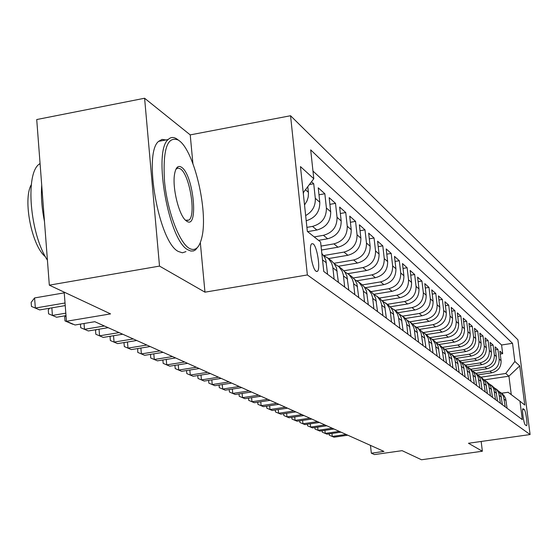 <?xml version="1.0" encoding="UTF-8"?>
<svg xmlns="http://www.w3.org/2000/svg" width="558" height="558" viewBox="0 0 558 558"><rect width="100%" height="100%" fill="white"/><g stroke="black" fill="none" stroke-linecap="round" stroke-linejoin="round"><path stroke-width="0.84" d="M316.072 271.258L317.349 271.369C320.752 269.667 317.202 246.427 313.15 243.86L311.769 243.734C308.393 245.569 312.055 268.984 316.072 271.258M144.599 98.243L36.723 119.545L49.32 285.159L159.511 266.096L204.967 292.169L307.367 274.948L290.551 115.736L190.222 134.89L144.599 98.243L159.511 266.096M307.367 274.948L530.1 434.549L517.894 339.766L290.551 115.736M530.1 434.549L468.462 443.261L482.37 451.234L481.163 441.462M482.37 451.234L421.492 459.757L402.109 450.662L374.495 454.575L371.335 453.208L383.946 451.422L94.825 321.701L75.044 324.993L66.444 321.275L110.568 313.896L49.32 285.159M477.836 374.878L491.877 372.765C498.175 371.168 501.244 367.143 501.077 360.691L499.87 351.142L502.681 353.667L500.24 354.044M475.911 373.295L489.931 371.182C496.264 369.57 499.347 365.525 499.18 359.038L497.966 349.434L495.455 349.817M497.966 349.434L495.079 346.832L496.299 356.513C496.46 363.056 493.356 367.136 486.967 368.761L472.647 370.924M467.339 366.85L481.917 364.639C488.39 362.993 491.542 358.85 491.382 352.217L490.147 342.396L493.119 345.074L490.531 345.472M462.066 362.63L476.72 360.398C483.277 358.717 486.478 354.518 486.318 347.787L485.069 337.834L488.131 340.589L485.467 341.001M456.59 358.292L471.364 356.025C478.018 354.323 481.268 350.054 481.101 343.233L479.845 333.133L482.998 335.972L480.25 336.397M450.913 353.828L465.853 351.526C472.598 349.796 475.897 345.465 475.737 338.539L474.46 328.292L477.711 331.215L474.879 331.661M445.012 349.238L460.169 346.888C467.011 345.123 470.359 340.729 470.199 333.705L468.915 323.305L472.263 326.318L469.348 326.779M438.93 344.502L454.31 342.11C461.257 340.31 464.654 335.846 464.493 328.718L463.196 318.165L466.648 321.269L463.635 321.75M432.652 339.62L448.262 337.178C455.314 335.351 458.767 330.81 458.606 323.57L457.302 312.864L460.859 316.065L457.755 316.56M426.179 334.577L442.027 332.087C449.183 330.224 452.691 325.614 452.538 318.262L451.213 307.388L454.889 310.694L451.68 311.204M419.497 329.373L435.582 326.835C442.857 324.937 446.414 320.25 446.267 312.78L444.928 301.739L448.723 305.149L445.403 305.686M412.592 324.003L428.935 321.401C436.314 319.469 439.934 314.705 439.788 307.116L438.435 295.9L442.355 299.423L438.923 299.981M405.443 318.451L422.057 315.793C429.555 313.819 433.231 308.979 433.092 301.264L431.725 289.867L435.777 293.508L432.227 294.087M397.994 312.717L414.943 309.99C422.566 307.974 426.305 303.05 426.166 295.21L424.784 283.624L428.976 287.391L425.301 287.991M390.223 306.795L407.584 303.984C415.333 301.927 419.135 296.919 418.995 288.946L417.6 277.166L421.939 281.065L418.137 281.692M382.132 300.671L399.96 297.763C407.842 295.67 411.713 290.565 411.574 282.46L410.165 270.477L414.657 274.522L410.716 275.171M373.874 294.303L392.065 291.325C400.079 289.184 404.02 283.987 403.887 275.736L402.464 263.55L407.117 267.735L403.029 268.419M365.636 287.656L383.876 284.643C392.03 282.453 396.04 277.166 395.915 268.768L394.478 256.373L399.305 260.712L395.064 261.423M356.987 280.772L375.388 277.717C383.681 275.478 387.768 270.086 387.643 261.542L386.192 248.924L391.2 253.423L386.799 254.169M347.92 273.643L366.571 270.525C375.018 268.238 379.182 262.741 379.063 254.036L377.592 241.189L382.795 245.862L378.219 246.643M338.42 266.257L357.413 263.048C366.013 260.712 370.254 255.111 370.142 246.245L368.664 233.153L374.062 238.015L369.305 238.831M328.543 258.57L347.892 255.278C356.653 252.886 360.977 247.173 360.873 238.14L359.373 224.804L364.988 229.854L360.036 230.712M321.457 250.033L337.988 247.201C346.909 244.746 351.324 238.915 351.219 229.708L349.713 216.12L355.558 221.373L350.396 222.272M318.534 240.359L327.672 238.782C336.767 236.271 341.273 230.314 341.175 220.926L339.648 207.074L345.737 212.542L340.359 213.491M307.604 231.633L316.923 230.015C326.2 227.434 330.796 221.359 330.706 211.775L329.164 197.644L335.511 203.349L329.897 204.347M306.209 220.766C315.382 217.941 319.908 211.768 319.79 202.233L318.234 187.809L324.847 193.759L318.988 194.812M311.497 181.755L313.729 183.756L309.383 184.545M524.213 409.502L523.041 408.693C521.604 408.623 523.795 424.206 525.336 424.952L526.48 425.705C527.917 425.768 525.748 410.339 524.213 409.502L522.651 409.725M484.239 379.879L508.924 376.183L505.729 373.469L514.867 361.479L512.537 343.303L310.687 149.872L313.791 178.713L300.455 166.591L307.339 231.424L320.599 242.005L323.766 271.467L522.316 419.623L519.951 401.202L508.115 392.267L501.53 393.237M514.867 361.479L519.728 365.902L524.764 405.045L519.951 401.202M306.907 227.378L312.494 226.402L316.923 230.015M314.217 236.913L323.424 235.316L327.672 238.782M321.038 246.085L333.914 243.874L337.988 247.201M323.745 255.536L343.979 252.09L347.892 255.278M333.991 263.306L353.653 259.979L357.413 263.048M343.881 270.769L362.951 267.568L366.571 270.525M353.333 277.968L371.9 274.871L375.388 277.717M362.365 284.908L380.521 281.902L383.876 284.643M370.993 291.611L388.828 288.681L392.065 291.325M379.3 298.077L396.836 295.217L399.96 297.763M387.315 304.319L404.564 301.522L407.584 303.984M395.057 310.346L412.027 307.611L414.943 309.99M402.534 316.17L419.239 313.498L422.057 315.793M409.774 321.799L426.207 319.183L428.935 321.401M416.763 327.246L432.952 324.686L435.582 326.835M423.473 332.526L439.474 330.008L442.027 332.087M429.911 337.653L445.793 335.163L448.262 337.178M436.091 342.619L451.91 340.157L454.31 342.11M442.375 347.397L457.846 344.997L460.169 346.888M448.458 352.028L463.6 349.692L465.853 351.526M454.324 356.527L469.18 354.246L471.364 356.025M459.987 360.893L474.593 358.661L476.72 360.398M465.449 365.148L479.859 362.958L481.917 364.639M470.757 369.277L484.965 367.129L486.967 368.761M502.681 353.667L501.579 344.99L312.968 171.076M304.535 205.002L307.074 200.789L308.204 197.051L308.462 193.214L307.793 186.658M313.729 183.756L315.291 198.299C315.661 205.93 312.445 211.691 305.658 215.576M324.847 193.759L326.395 208.008C326.479 217.662 321.847 223.793 312.494 226.402M335.511 203.349L337.039 217.313C337.13 226.778 332.596 232.777 323.424 235.316M345.737 212.542L347.25 226.234C347.348 235.518 342.905 241.398 333.914 243.874M355.558 221.373L357.057 234.806C357.162 243.909 352.802 249.67 343.979 252.09M364.988 229.854L366.473 243.037C366.585 251.972 362.309 257.615 353.653 259.979M374.062 238.015L375.534 250.954C375.653 259.721 371.454 265.259 362.951 267.568M382.795 245.862L384.253 258.577C384.371 267.184 380.256 272.611 371.9 274.871M391.2 253.423L392.644 265.908C392.769 274.369 388.731 279.697 380.521 281.902M399.305 260.712L400.735 272.981C400.86 281.288 396.891 286.519 388.828 288.681M407.117 267.735L408.533 279.802C408.665 287.963 404.766 293.103 396.836 295.217M414.657 274.522L416.059 286.38C416.198 294.401 412.369 299.451 404.564 301.522M421.939 281.065L423.327 292.727C423.466 300.623 419.7 305.582 412.027 307.611M428.976 287.391L430.344 298.865C430.49 306.628 426.786 311.504 419.239 313.498M435.777 293.508L437.13 304.801C437.284 312.438 433.643 317.23 426.207 319.183M442.355 299.423L443.701 310.534C443.847 318.053 440.269 322.768 432.952 324.686M448.723 305.149L450.048 316.093C450.201 323.487 446.679 328.132 439.474 330.008M454.889 310.694L456.2 321.464C456.36 328.753 452.887 333.321 445.793 335.163M460.859 316.065L462.163 326.674C462.317 333.851 458.899 338.343 451.91 340.157M466.648 321.269L467.939 331.724C468.099 338.797 464.73 343.219 457.846 344.997M472.263 326.318L473.54 336.62C473.7 343.589 470.387 347.941 463.6 349.692M477.711 331.215L478.973 341.37C479.134 348.234 475.869 352.523 469.18 354.246M482.998 335.972L484.246 345.981C484.414 352.747 481.191 356.974 474.593 358.661M488.131 340.589L489.373 350.459C489.533 357.134 486.36 361.298 479.859 362.958M493.119 345.074L494.346 354.811C494.514 361.389 491.382 365.49 484.965 367.129M505.227 406.873L503.546 396.522L501.398 393.25L498.782 391.298M507.096 408.268L505.625 398.503L504.02 395.566L501.956 393.571M502.381 404.745L500.889 394.848L499.264 391.869L497.171 389.847M493.9 387.503L496.962 389.923L498.747 392.818L500.449 403.308M497.52 401.118L496.013 391.081L494.367 388.061L492.254 386.01M488.871 383.604L492.003 386.066L493.816 389.003L495.539 399.64M492.519 397.387L490.998 387.203L489.331 384.148L487.183 382.07M483.702 379.586L486.506 381.665L488.738 385.076L490.475 395.866M487.371 393.543L485.83 383.213L484.142 380.117L481.966 378.003M478.373 375.45L481.247 377.571L483.507 381.03L485.265 391.974M482.063 389.589L480.508 379.105L478.792 375.959L476.588 373.825M472.877 371.182L476.232 373.797L478.115 376.859L479.894 387.97M476.595 385.508L475.018 374.871L473.644 372.165L471.05 369.508M467.213 366.787L470.234 369.005L472.563 372.563L474.363 383.841M470.952 381.295L469.362 370.498L467.604 367.262L465.337 365.065M461.375 362.254L464.472 364.52L466.83 368.134L468.65 379.58M465.135 376.957L463.524 365.992L461.745 362.707L459.443 360.475M455.349 357.573L458.523 359.896L460.915 363.558L462.756 375.178M459.129 372.472L457.504 361.34L455.691 358.006L453.361 355.739M449.12 352.747L452.385 355.118L454.812 358.836L456.674 370.645M452.929 367.848L451.283 356.534L449.448 353.144L447.084 350.849M442.689 347.76L446.044 350.18L448.506 353.96L450.39 365.95M446.519 363.063L444.852 351.575L442.989 348.129L440.59 345.793M436.042 342.598L439.495 345.081L441.985 348.924L443.896 361.103M439.892 358.117L438.204 346.441L436.321 342.94L433.88 340.575M429.172 337.269L432.715 339.808L435.247 343.707L437.179 356.095M433.036 353.005L431.334 341.133L429.416 337.576L426.94 335.17M422.057 331.752L425.705 334.354L428.279 338.315L430.232 350.912M425.942 347.711L424.22 335.637L422.273 332.024L419.762 329.576M414.692 326.039L418.444 328.711L421.06 332.735L423.034 345.541M418.598 342.228L416.854 329.952L415.285 326.835L412.32 323.786M407.061 320.125L410.932 322.859L413.583 326.953L414.357 329.673L415.584 339.982M410.981 336.544L409.216 324.052L407.207 320.313L404.613 317.788M399.144 313.987L403.141 316.798L405.833 320.962L406.615 323.731L407.856 334.214M403.085 330.657L401.3 317.941L399.263 314.133L396.619 311.566M390.935 307.625L395.057 310.506L397.505 314.077L398.586 317.565L399.842 328.237M394.89 324.54L393.083 311.594L391.012 307.723L388.333 305.114M382.418 301.027L386.666 303.977L389.156 307.611L390.258 311.162L391.528 322.029M386.38 318.193L384.553 305.01L382.886 301.669L379.719 298.411M373.56 294.164L377.424 296.675L380.486 300.895L381.602 304.515L382.886 315.584M377.536 311.594L375.687 298.16L373.553 294.15L370.777 291.443M364.36 287.035L368.364 289.623L371.475 293.92L372.611 297.602L373.902 308.881M368.343 304.731L366.473 291.046L364.297 286.958L361.472 284.203M354.776 279.621L358.934 282.285L362.1 286.659L363.258 290.411L364.562 301.913M358.773 297.588L356.883 283.638L354.672 279.474L351.791 276.67M344.809 271.899L349.12 274.648L352.342 279.105L353.514 282.927L354.832 294.652M348.806 290.153L346.888 275.924L344.642 271.676L341.712 268.816M334.409 263.857L338.894 266.689L342.173 271.23L343.365 275.136L344.698 287.091M338.413 282.397L336.474 267.882L334.186 263.55L331.208 260.642M323.57 255.466L328.23 258.389L331.571 263.02L332.784 267.003L334.13 279.202M327.574 274.306L325.914 260.53L324.533 257.008L321.827 253.437M480.926 377.194L505.729 373.469M64.184 292.134L66.444 321.275M370.47 445.375L371.335 453.208M511.274 394.652L508.924 376.183L519.728 365.902M501.579 344.99L512.537 343.303M313.791 178.713L303.231 192.698M303.629 192.175L303.336 193.745M204.967 292.169L200.322 242.611M192.915 163.633L190.222 134.89M331.954 433.461L332.275 436.454L346.113 434.445M334.005 437.2L329.325 435.212L334.005 437.2L347.794 435.198M329.325 435.212L329.178 433.866M189.134 248.268C195.265 251.637 199.555 247.808 201.996 236.787C208.169 210.729 194.219 151.183 179.195 140.7L178.309 140.065C167.233 135.664 162.643 149.481 164.533 181.524C167.344 210.938 179.09 242.305 189.134 248.268M198.313 246.427L195.405 249.977L193.466 250.947L190.808 251.03L187.955 249.831C168.83 240.986 152.718 151.455 168.188 139.521C170.699 137.024 173.594 136.843 176.879 138.991L178.281 140.044M186.623 221.121L186.086 220.724C179.062 215.806 172.066 187.621 174.577 174.061C175.812 167.267 178.176 165.029 181.657 167.344C193.689 175.135 198.871 230.28 186.623 221.121M185.521 220.222L188.925 220.096C196.346 215.437 189.622 174.591 180.485 168.9L177.953 168.028L175.91 169.262M185.96 251.623L182.403 252.802L178.4 251.498C159.016 242.716 142.897 153.317 158.632 141.341L162.05 139.402L165.921 139.953M45.414 256.708C31.827 246.28 22.585 199.366 31.304 184.705M44.466 221.373C41.815 208.28 40.901 196.228 41.717 185.2M47.416 260.161C29.972 233.9 24.991 173.831 39.2 164.136L40.064 163.473M324.923 430.337L325.251 433.413L339.264 431.376M327.023 434.18L322.266 432.164L327.023 434.18L340.994 432.15M322.266 432.164L322.119 430.748M317.697 427.121L318.025 430.288L332.226 428.216M319.853 431.083L315.012 429.025L319.853 431.083L334.005 429.011M315.012 429.025L314.858 427.54M310.255 423.815L310.597 427.079L324.986 424.966M312.473 427.888L307.556 425.803L312.473 427.888L326.814 425.789M307.556 425.803L307.395 424.24M302.603 420.411L302.952 423.773L317.53 421.625M304.884 424.61L299.883 422.483L304.884 424.61L319.413 422.469M299.883 422.483L299.709 420.837M294.729 416.903L295.084 420.369L309.864 418.179M297.072 421.227L291.98 419.065L297.072 421.227L311.803 419.051M291.98 419.065L291.806 417.335M286.617 413.29L286.979 416.861L301.962 414.636M289.03 417.747L283.841 415.55L289.03 417.747L303.957 415.536M283.841 415.55L283.659 413.729M278.254 409.565L278.63 413.255L293.822 410.981M280.737 414.169L275.464 411.93L280.737 414.169L295.88 411.909M275.464 411.93L275.268 410.011M269.64 405.722L270.023 409.53L285.431 407.221M272.199 410.472L266.822 408.191L272.199 410.472L287.551 408.17M266.822 408.191L266.619 406.175M260.753 401.753L261.144 405.694L276.775 403.336M263.39 406.663L257.915 404.341L263.39 406.663L278.965 404.32M257.915 404.341L257.705 402.22M251.588 397.666L251.986 401.732L267.84 399.326M254.302 402.73L248.722 400.365L254.302 402.73L270.1 400.344M248.722 400.365L248.505 398.133M242.123 393.439L242.535 397.645L258.626 395.19M244.927 398.677L239.236 396.264L244.927 398.677L260.956 396.236M239.236 396.264L239.005 393.913M232.351 389.065L232.77 393.418L249.098 390.921M235.239 394.492L229.436 392.023L235.239 394.492L251.512 392.002M229.436 392.023L229.199 389.554M222.251 384.546L222.677 389.059L239.263 386.506M225.23 390.161L219.308 387.65L225.23 390.161L241.754 387.622M219.308 387.65L219.064 385.041M211.81 379.872L212.249 384.546L229.087 381.937M214.886 385.69L208.845 383.123L214.886 385.69L231.661 383.095M208.845 383.123L208.587 380.375M201.006 375.039L201.452 379.879L218.562 377.215M204.186 381.058L198.02 378.443L204.186 381.058L221.226 378.408M198.02 378.443L197.748 375.548M189.825 370.024L190.285 375.046L207.66 372.325M193.11 376.273L186.811 373.595L193.11 376.273L210.422 373.567M186.811 373.595L186.532 370.54M178.246 364.827L178.713 370.045L196.374 367.262M181.643 371.314L175.205 368.58L181.643 371.314L199.234 368.545M175.205 368.58L174.919 365.357M166.242 359.443L166.723 364.862L184.677 362.009M169.765 366.174L163.18 363.377L169.765 366.174L187.641 363.342M163.18 363.377L162.88 359.98M153.799 353.849L154.287 359.485L172.541 356.569M157.44 360.845L150.709 357.985L157.44 360.845L175.617 357.95M150.709 357.985L150.534 354.372M140.881 348.039L141.383 353.905L159.951 350.919M144.655 355.313L137.763 352.391L144.655 355.313L163.138 352.349M137.763 352.391L137.728 348.548M127.468 342.005L127.984 348.108L146.866 345.046M131.381 349.573L124.322 346.581L131.381 349.573L150.186 346.539M124.322 346.581L124.022 342.996L124.434 342.493M113.532 335.721L114.055 342.082L133.271 338.95M117.592 343.609L110.358 340.54L117.592 343.609L136.724 340.499M110.358 340.54L110.059 336.886L110.623 336.202M99.031 329.185L99.575 335.818L119.133 332.603M103.251 337.409L95.837 334.263L103.251 337.409L122.725 334.214M95.837 334.263L95.537 330.538L96.262 329.645M84.035 323.494L84.495 329.304L104.416 325.998M88.324 330.957L80.729 327.727L88.324 330.957L108.154 327.679M80.729 327.727L80.436 324.093M68.773 322.28L69.157 322.447M72.784 324.233L64.986 320.92L73.147 324.17M64.986 320.92L64.686 317.049L65.767 315.682M51.845 307.856L52.424 315.43L65.816 313.171M56.581 317.23L48.574 313.826L56.581 317.23L66.011 315.64M48.574 313.826L48.274 309.878L49.55 308.246M64.24 292.852L34.589 297.937L35.335 308.044L65.028 302.994M39.681 309.92L31.45 306.426L39.681 309.92L65.23 305.589M31.45 306.426L31.157 302.387L34.589 297.937M489.931 371.182L491.877 372.765M499.18 359.038L501.077 360.691M305.477 189.72L308.393 192.266M315.291 198.299L319.79 202.233M326.395 208.008L330.706 211.775M337.039 217.313L341.175 220.926M347.25 226.234L351.219 229.708M357.057 234.806L360.873 238.14M366.473 243.037L370.142 246.245M375.534 250.954L379.063 254.036M384.253 258.577L387.643 261.542M392.644 265.908L395.915 268.768M400.735 272.981L403.887 275.736M408.533 279.802L411.574 282.46M416.059 286.38L418.995 288.946M423.327 292.727L426.166 295.21M430.344 298.865L433.092 301.264M437.13 304.801L439.788 307.116M443.701 310.534L446.267 312.78M450.048 316.093L452.538 318.262M456.2 321.464L458.606 323.57M462.163 326.674L464.493 328.718M467.939 331.724L470.199 333.705M473.54 336.62L475.737 338.539M478.973 341.37L481.101 343.233M484.246 345.981L486.318 347.787M489.373 350.459L491.382 352.217M494.346 354.811L496.299 356.513M504.265 399.249L506.141 400.693M499.48 395.58L501.412 397.059M494.555 391.807L496.543 393.327M489.485 387.915L491.528 389.484M484.26 383.911L486.374 385.529M478.883 379.789L481.052 381.449M473.337 375.534L475.576 377.25M467.618 371.147L469.927 372.918M461.71 366.62L464.096 368.447M455.614 361.947L458.076 363.83M449.323 357.12L451.868 359.066M442.815 352.126L445.444 354.142M436.091 346.971L438.804 349.057M429.13 341.629L431.941 343.791M421.925 336.104L424.833 338.336M414.455 330.378L417.475 332.694M406.719 324.449L409.851 326.849M398.691 318.29L401.941 320.78M390.363 311.908L393.732 314.489M381.714 305.268L385.215 307.953M372.716 298.377L376.357 301.167M363.363 291.199L367.15 294.101M353.626 283.729L357.566 286.756M343.477 275.952L347.585 279.105M332.896 267.833L337.185 271.125M322.517 259.882L326.325 262.797M522.902 408.805L523.258 408.756M316.546 271.509L317.349 271.369M500.575 392.49L502.465 393.969M495.741 388.731L497.687 390.244M490.768 384.86L492.777 386.422M485.648 380.87L487.713 382.481M480.375 376.769L482.503 378.422M474.942 372.542L477.139 374.244M469.341 368.182L471.601 369.94M463.565 363.683L465.895 365.497M457.609 359.045L460.015 360.914M451.457 354.253L453.94 356.185M445.096 349.308L447.662 351.303M438.532 344.195L441.183 346.26M431.739 338.908L434.487 341.043M424.715 333.433L427.554 335.644M417.44 327.776L420.383 330.064M409.907 321.91L412.955 324.282M402.102 315.828L405.254 318.29M393.997 309.523L397.275 312.075M385.592 302.98L388.996 305.631M376.866 296.186L380.396 298.935M367.792 289.121L371.461 291.98M358.355 281.776L362.177 284.747M348.527 274.124L352.51 277.221M338.294 266.159L342.438 269.381M327.623 257.845L331.94 261.214M158.632 141.341L168.188 139.521M188.925 220.096L186.274 220.57M39.2 164.136L40.099 163.968M178.309 140.065L176.879 138.991"/></g></svg>
